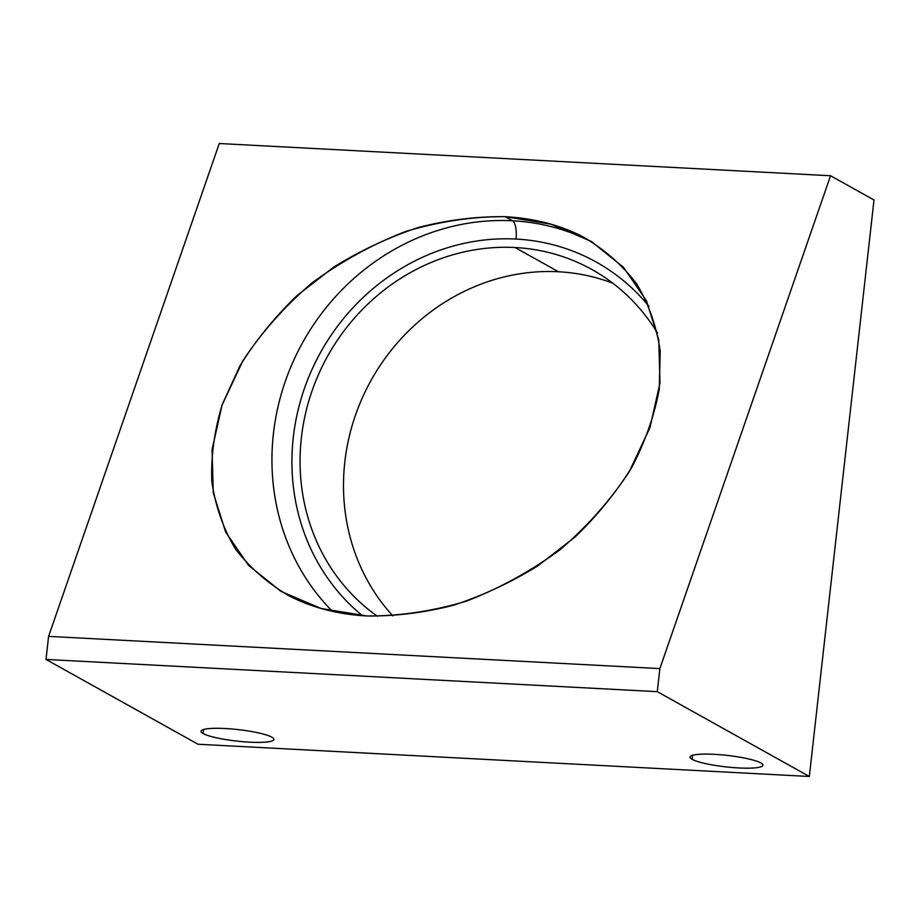 <?xml version="1.0" encoding="UTF-8"?>
<svg xmlns="http://www.w3.org/2000/svg" width="920" height="920" viewBox="0 0 920 920"><rect width="100%" height="100%" fill="white"/><g stroke="black" fill="none" stroke-linecap="round" stroke-linejoin="round"><path stroke-width="1.38" d="M809.335 776.48L657.282 691.668L659.87 668.598L830.553 175.755L874 199.985L809.335 776.48L657.282 691.668L46 659.433L198.053 744.245L809.335 776.48L198.053 744.245L46 659.433L657.282 691.668L659.87 668.598L830.553 175.755L874 199.985L809.335 776.48M271.814 737.161A36.685 5.773 6.4 0 1 249.665 742.164A36.685 5.773 6.4 0 1 203.101 733.539A36.685 5.773 6.4 0 1 225.25 728.536A36.685 5.773 6.4 0 1 271.814 737.161A36.685 5.773 -173.6 0 0 231.587 728.973A36.685 5.773 -173.6 0 0 201.008 731.262A36.685 5.773 -173.6 0 0 203.101 733.539A36.685 5.773 -173.6 0 0 243.34 741.727A36.685 5.773 -173.6 0 0 273.907 739.438A36.685 5.773 -173.6 0 0 271.814 737.161M760.84 762.944A36.685 5.773 6.4 0 1 738.691 767.947A36.685 5.773 6.4 0 1 692.127 759.322A36.685 5.773 6.4 0 1 714.276 754.331A36.685 5.773 6.4 0 1 760.84 762.944A36.685 5.773 -173.6 0 0 720.613 754.756A36.685 5.773 -173.6 0 0 690.034 757.045A36.685 5.773 -173.6 0 0 692.127 759.322A36.685 5.773 -173.6 0 0 732.366 767.51A36.685 5.773 -173.6 0 0 762.944 765.221A36.685 5.773 -173.6 0 0 760.84 762.944M612.893 283.256A204.159 188.761 -60.8 0 0 558.497 271.756A204.159 188.761 -60.8 0 0 365.056 391.966A204.159 188.761 -60.8 0 0 392.863 615.905A204.159 188.761 119.2 0 1 365.056 391.966A204.159 188.761 119.2 0 1 558.497 271.756A204.159 188.761 119.2 0 1 612.893 283.256M219.27 143.52L830.553 175.755L219.27 143.52L48.587 636.375L659.87 668.598L48.587 636.375L46 659.433L48.587 636.375L219.27 143.52M505.16 216.683L551.034 224.192L591.146 241.35L623.472 267.272L646.404 300.667L658.778 339.871L659.985 382.904L649.969 427.616L629.211 471.753C610.455 500.238 587.431 526.194 560.176 549.631C531.035 571.044 499.824 588.202 466.543 601.105C432.803 611.202 399.579 616.158 366.873 615.974L320.999 608.465L280.887 591.318L248.561 565.386L225.63 531.99L213.256 492.786L212.048 449.753L222.065 405.053L242.811 360.904C261.579 332.419 284.59 306.464 311.857 283.026C340.998 261.613 372.197 244.455 405.478 231.564C439.219 221.455 472.454 216.499 505.16 216.683L512.52 220.788A228.447 211.209 119.2 0 1 592.653 242.259A228.447 211.209 -60.8 0 0 512.52 220.788L505.16 216.683C476.698 216.349 447.706 219.96 418.209 227.505C388.907 237.222 360.812 250.378 333.948 266.961L296.895 295.699C274.528 317.32 255.553 340.676 239.982 365.757L222.295 404.397C214.36 430.652 210.864 456.366 211.818 481.539C215.349 505.966 223.192 528.379 235.336 548.791C249.791 567.686 267.777 583.406 289.282 595.964C312.259 607.717 338.123 614.387 366.873 615.974C395.335 616.308 424.327 612.708 453.824 605.153C483.126 595.435 511.209 582.279 538.085 565.697L575.138 536.958C597.505 515.338 616.481 491.993 632.051 466.9C645.369 441.232 654.442 415.322 659.249 389.171L660.215 351.129C656.684 326.703 648.841 304.278 636.697 283.866C622.242 264.971 604.256 249.251 582.751 236.693C559.774 224.952 533.91 218.281 505.16 216.683M332.442 611.363A228.447 211.209 119.2 0 1 294.32 358.995A228.447 211.209 119.2 0 1 512.52 220.788A228.447 211.209 -60.8 0 0 294.32 358.995A228.447 211.209 -60.8 0 0 332.442 611.363M516.005 239.062A15.663 5.439 93 0 0 512.52 220.788A15.663 5.439 -87 0 1 516.005 239.062A212.784 196.719 119.2 0 1 649.002 306.36A212.784 196.719 119.2 0 0 516.005 239.062A212.784 196.719 119.2 0 0 308.671 377.234A212.784 196.719 119.2 0 0 362.434 615.698A212.784 196.719 119.2 0 1 308.671 377.234A212.784 196.719 119.2 0 1 516.005 239.062M657.512 333.166A204.159 188.761 -60.8 0 0 515.062 247.526A204.159 188.761 -60.8 0 0 313.731 386.228A204.159 188.761 -60.8 0 0 377.418 616.296A204.159 188.761 -60.8 0 1 313.731 386.228A204.159 188.761 -60.8 0 1 515.062 247.526L558.497 271.756L515.062 247.526A204.159 188.761 -60.8 0 1 592.043 269.583A204.159 188.761 -60.8 0 1 657.512 333.166M203.561 729.502L203.101 733.539L203.561 729.502M692.587 755.297L692.127 759.322L692.587 755.297"/></g></svg>
